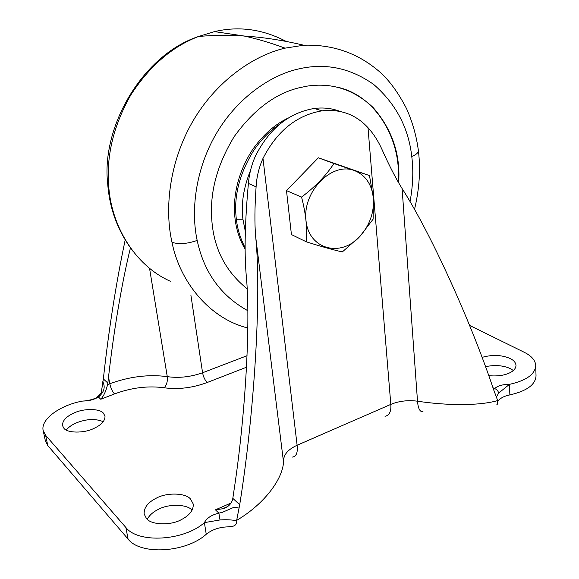 <?xml version="1.0" encoding="UTF-8"?>
<svg xmlns="http://www.w3.org/2000/svg" width="579" height="579" viewBox="0 0 579 579"><rect width="100%" height="100%" fill="white"/><g stroke="black" fill="none" stroke-linecap="round" stroke-linejoin="round"><path stroke-width="0.87" d="M398.815 183.08L398.938 174.337C398.801 149.353 390.159 127.047 373.014 107.412C353.841 89.434 331.753 82.356 306.761 86.177L298.496 87.936C274.822 93.87 253.399 110.082 234.22 136.572C216.987 164.87 209.526 192.865 211.842 220.556C213.955 248.84 225.716 271.594 247.146 288.812M398.301 182.19L398.395 174.149C398.96 138.417 376.357 96.794 339.207 87.603M288.378 117.942C274.772 124.362 262.736 135.073 252.263 150.091C230.203 184.556 229.545 222.901 245.112 249.165M482.075 357.381C492.367 354.486 501.754 354.876 510.244 358.553C513.747 360.268 515.665 362.534 516.005 365.342C515.875 368.316 513.87 370.77 509.976 372.717C504.57 375.438 497.491 376.43 488.756 375.684M485.499 366.645C495.255 364.734 503.629 365.436 510.627 368.751L513.349 370.495M93.277 428.713C83.854 433.345 67.092 433.15 63.9 428.257L62.51 425.623C62.286 420.658 66.31 416.366 74.575 412.747C83.774 408.383 99.791 408.448 103.33 413.095L104.994 416.077C105.226 420.861 101.325 425.073 93.277 428.713M66.274 430.052C68.691 427.049 72.129 424.624 76.587 422.779C86.741 418.856 95.629 418.501 103.257 421.707M181.285 519.667C170.885 525.674 150.967 525.059 146.429 518.451L144.157 514.014C143.816 507.638 147.956 502.304 156.576 498.02C166.716 492.425 185.584 492.823 190.556 499.055L193.256 504.056C193.574 510.164 189.586 515.361 181.285 519.667M147.247 519.254C149.563 515.086 153.326 511.764 158.545 509.281C168.446 503.759 186.879 503.998 192.127 510.128M402.094 188.537C395.71 178.281 388.871 164.957 381.583 148.564C377.884 140.545 373.361 133.59 368.005 127.706C355.846 114.49 340.503 108.866 321.967 110.842L314.216 108.476C289.116 112.731 269.604 128.408 255.686 155.519C251.641 164.465 249.216 173.765 248.413 183.434L256.092 186.843C256.649 176.95 258.943 167.483 262.982 158.429L297.114 445.251L390.811 404.388C399.003 401.03 407.906 399.966 417.51 401.196C445.287 405.452 478.594 406.132 497.694 400.559L493.677 389.848C472.276 325.282 431.818 234.908 402.094 188.537L417.51 401.196C418.125 408.622 419.956 412.118 422.996 411.683M321.967 110.842C296.709 115.17 277.044 131.035 262.982 158.429M314.216 108.476C323.444 107.318 332.143 108.324 340.314 111.486M248.413 183.434C244.989 220.975 244.237 251.351 246.162 274.569C250.917 321.7 245.46 415.86 233.894 491.101L232.816 498.374L239.706 504.729L236.659 520.383C265.196 503.527 283.913 477.545 283.565 460.196C283.949 454.204 288.465 449.224 297.114 445.251C297.903 452.561 296.354 456.498 292.475 457.07M239.706 504.729C254.413 413.051 261.686 294.393 255.665 236.652C254.543 223.718 254.688 207.116 256.092 186.843M238.845 508.051L235.573 507.363L233.149 507.638L222.466 512.292L218.869 513.153L220.027 519.949L204.394 522.627C206.819 518.01 211.639 514.854 218.869 513.153L215.424 509.831L222.539 508.782C227.402 507.588 230.703 504.714 232.447 500.169L232.816 498.374M469.569 325.391L524.364 352.343C531.602 355.984 535.394 360.384 535.734 365.552L536.031 375.894C535.452 384.731 526.731 391.064 509.867 394.9C503.86 396.13 499.807 398.359 497.708 401.587M535.734 365.552C535.148 374.273 526.391 380.541 509.462 384.362L498.57 393.134L496.825 396.398M497.694 400.559L497.708 400.892C497.556 403.708 497.289 404.902 496.898 404.475M236.659 520.383L236.702 520.753C231.846 519.79 226.288 519.522 220.027 519.949M498.57 393.134C498.222 390.876 496.891 389.356 494.56 388.574C497.853 385.744 502.818 384.333 509.462 384.362L509.867 394.9M493.59 389.595L494.56 388.574L492.939 387.691M45.603 435.292L47.789 445.555L45.357 440.771L43.179 430.573L45.603 435.292L125.875 527.483C138.135 543.638 184.057 540.916 204.394 522.627L206.24 534.265C212.059 529.633 219.202 527.165 227.685 526.868L232.57 526.347C235.53 525.609 236.905 523.749 236.702 520.753M102.772 381.691C105.581 387.069 104.14 392.171 98.452 397.006L97.337 396.962C100.804 393.742 102.193 391.744 101.52 390.977L103.352 378.934L107.832 383.066L107.578 384.572C106.073 390.991 103.8 395.884 100.768 399.249L98.452 397.006C93.87 399.72 88.688 401.052 82.906 401.023C60.411 404.909 40.342 419.261 43.179 430.573M103.352 378.934C108.722 329.849 115.995 283.529 125.173 239.981M107.832 383.066L108.534 376.98C113.622 332.049 121.713 282.936 130.441 247.921M47.789 445.555L128.06 539.027C140.321 555.391 186.033 552.721 206.24 534.265M246.516 367.216L207.275 382.473C192.756 387.879 178.397 389.653 164.197 387.785C148.152 385.592 131.592 387.633 114.533 393.915L100.768 399.249M82.906 401.023C83.955 401.254 94.464 399.727 97.337 396.962L96.664 397.404M107.578 384.572L109.778 383.732C129.537 376.553 148.709 374.186 167.273 376.639C178.868 378.268 190.636 376.98 202.578 372.767L247.059 355.709M354.153 170.45L369.474 175.567L373.426 198.206L373.108 219.188L359.798 236.514L342.334 251.916C333.33 249.933 321.338 246.574 306.356 241.834C307.427 228.321 305.828 213.405 301.55 197.084C315.128 186.908 325.919 175.727 333.931 163.539L354.153 170.45C365.378 174.952 371.805 184.209 373.426 198.206M373.455 198.568C374.121 212.79 369.626 225.383 359.972 236.326M359.798 236.514C340.539 257.771 308.781 249.411 306.002 220.563C302.39 191.866 331.362 162.004 353.943 170.378M306.356 241.834L291.425 234.553L286.489 190.6L318.356 157.792L369.474 175.567M318.356 157.792L333.931 163.539M286.489 190.6L301.55 197.084M107.672 183.442L108.642 184.925C110.755 224.399 134.017 265.11 170.32 281.249M286.207 41.442C262.808 29.16 238.91 25.889 214.519 31.606L198.597 36.47C172.18 46.53 149.563 66.057 130.738 95.05C113.723 125.267 106.362 155.223 108.642 184.925M132.83 251.083C117.906 231.325 109.525 208.838 107.687 183.615C101.064 126.649 142.752 54.817 198.597 36.47C213.13 35.16 228.307 35.015 244.128 36.021C263.329 37.244 283.196 40.313 303.722 45.227L285.027 48.151C270.531 42.795 256.895 38.75 244.128 36.021L214.519 31.606M285.027 48.151C253.175 55.468 215.743 81.639 192.612 121.655C169.481 161.78 164.262 208.418 171.985 242.261C179.975 282.704 210.336 318.841 247.812 327.989M171.985 242.261C178.593 244.541 186.988 243.933 197.178 240.437C203.974 272.376 220.852 295.804 247.819 310.713M418.385 150.612L418.4 150.728C418.277 152.856 416.062 154.767 411.756 156.46C408.55 127.807 395.884 103.822 373.752 84.505C349.781 67.504 324.052 62.481 296.564 69.429C268.656 76.182 236.015 99.393 215.75 134.531C195.492 169.756 190.686 210.618 197.178 240.437M410.041 201.68C412.993 185.569 413.565 170.494 411.756 156.46M279.664 124.217C269.85 130.76 261.165 139.568 253.616 150.627C239.257 174.069 233.511 196.954 236.37 219.282C237.47 229.154 240.386 238.584 245.105 247.559M236.37 219.282L242.927 219.224L245.344 231.571M250.569 170.277C243.506 187.748 240.965 204.061 242.927 219.224M255.665 236.652L283.659 463.301M368.005 127.706L390.811 404.388C391.31 411.474 389.37 415.44 384.999 416.279M149.548 268.316L167.273 376.639C167.736 381.221 166.709 384.934 164.197 387.785M108.534 376.98L109.778 383.732C110.792 388.227 112.377 391.621 114.533 393.915M215.424 509.831L231.253 502.919M125.875 527.483L128.06 539.027M190.875 295.044L202.578 372.767C203.424 377.067 204.995 380.302 207.275 382.473M303.722 45.227C331.55 44.337 355.904 52.414 376.777 69.444C387.489 77.89 397.44 91.012 406.639 108.816C412.617 122.393 416.54 136.362 418.4 150.728C420.694 169.495 419.391 189.065 414.499 209.439M227.301 506.697L222.539 508.782"/></g></svg>
